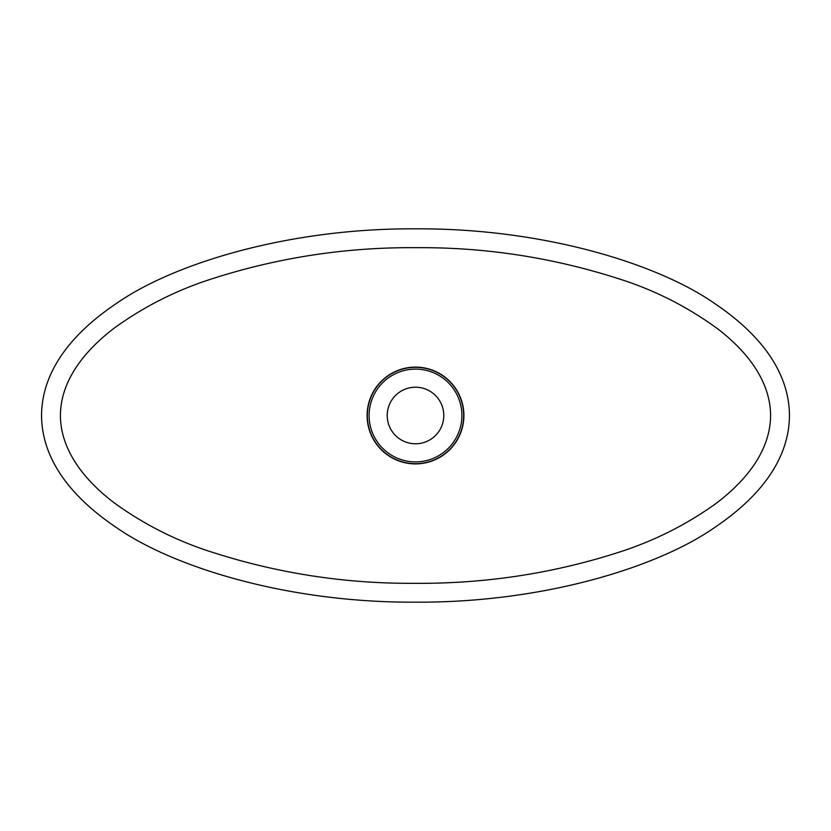 <?xml version="1.0" encoding="UTF-8"?>
<svg xmlns="http://www.w3.org/2000/svg" width="831" height="831" viewBox="0 0 831 831"><rect width="100%" height="100%" fill="white"/><g stroke="black" fill="none" stroke-linecap="round" stroke-linejoin="round"><path stroke-width="1.25" d="M415.5 387.215A28.285 28.285 0 0 0 387.215 415.5A28.285 28.285 0 0 0 415.5 443.785A28.285 28.285 0 0 0 443.785 415.5A28.285 28.285 0 0 0 415.5 387.215M367.105 415.5A48.395 48.395 0 0 0 415.5 463.895A48.395 48.395 0 0 0 463.895 415.5A48.395 48.395 0 0 0 415.5 367.105A48.395 48.395 0 0 0 367.105 415.5M60.403 415.5C60.621 452.074 86.829 482.094 114.221 502.859C143.088 523.759 174.302 539.745 207.864 550.828C275.206 572.975 344.117 583.809 414.576 583.31C485.418 583.881 554.194 573.307 620.913 551.597C654.828 540.514 686.167 524.735 714.93 504.261C743.194 483.247 770.368 452.791 770.597 415.5C770.389 379.31 744.742 349.622 717.818 328.931C688.92 307.792 657.643 291.639 623.998 280.473C556.261 258.109 487.132 247.181 416.622 247.69C345.426 247.067 276.162 257.787 208.81 279.85C174.801 291.027 143.347 307.065 114.46 327.954C86.975 348.781 60.642 378.728 60.403 415.5M41.55 415.5C41.675 446.122 56.373 487.091 116.34 527.498C173.721 567.583 288.554 602.901 415.5 602.163C542.446 602.901 657.279 567.583 714.66 527.498C774.627 487.091 789.325 446.122 789.45 415.5C789.325 384.878 774.627 343.909 714.66 303.502C657.279 263.417 542.446 228.099 415.5 228.837C288.554 228.099 173.721 263.417 116.34 303.502C56.373 343.909 41.675 384.878 41.55 415.5M415.5 367.323A48.177 48.177 0 0 1 463.677 415.5A48.177 48.177 0 0 1 415.5 463.677A48.177 48.177 0 0 1 367.323 415.5A48.177 48.177 0 0 1 415.5 367.323M415.5 461.901A46.401 46.401 0 0 0 461.901 415.5A46.401 46.401 0 0 0 415.5 369.099A46.401 46.401 0 0 0 369.099 415.5A46.401 46.401 0 0 0 415.5 461.901"/></g></svg>

